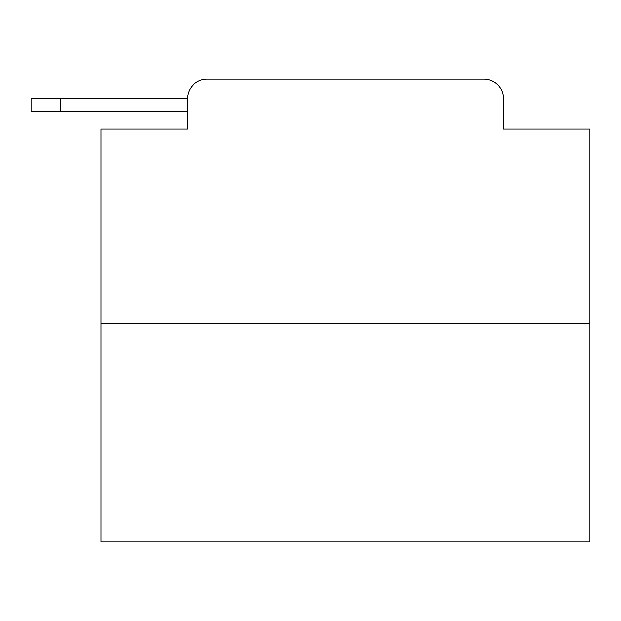 <?xml version="1.0" encoding="UTF-8"?>
<svg xmlns="http://www.w3.org/2000/svg" width="621" height="621" viewBox="0 0 621 621"><rect width="100%" height="100%" fill="white"/><g stroke="black" fill="none" stroke-linecap="round" stroke-linejoin="round"><path stroke-width="0.93" d="M589.95 323.704L100.975 323.704L100.975 541.784L589.95 541.784L589.95 129.09L503.398 129.09L503.398 98.77A19.561 19.561 0 0 0 483.844 79.216L207.08 79.216A19.561 19.561 0 0 0 187.519 98.77L187.519 129.09L187.519 111.485L31.05 111.485L31.05 98.77L31.05 111.485L31.05 98.77L31.05 111.485L31.05 98.77L31.05 111.485L31.05 98.77L31.05 111.485L31.05 98.77L31.05 111.485L31.05 98.77L31.05 111.485L31.05 98.77L31.05 111.485L31.05 98.77L31.05 111.485L31.05 98.77L31.05 111.485L31.05 98.77L31.05 111.485L31.05 98.77L31.05 111.485L31.05 98.77L31.05 111.485L31.05 98.77L31.05 111.485L31.05 98.77L31.05 111.485L31.05 98.77L31.05 111.485L31.05 98.77L31.05 111.485L31.05 98.77L31.05 111.485L31.05 98.77L31.05 111.485L31.05 98.77L31.05 111.485L31.05 98.77L31.05 111.485L31.05 98.77L31.05 111.485L31.05 98.77L31.05 111.485L31.05 98.77L31.05 111.485L31.05 98.77L31.05 111.485L31.05 98.77L31.05 111.485L31.05 98.77L31.05 111.485L31.05 98.77L31.05 111.485L31.05 98.77L31.05 111.485L31.05 98.77L31.05 111.485L31.05 98.77L31.05 111.485L31.05 98.77L31.05 111.485L31.05 98.77L31.05 111.485L31.05 98.77L31.05 111.485L31.05 98.77L31.05 111.485L31.05 98.77L31.05 111.485L31.05 98.77L31.05 111.485L31.05 98.77L31.05 111.485L31.05 98.77L31.05 111.485L31.05 98.77L31.05 111.485L31.05 98.77L89.727 98.77M100.975 323.704L100.975 129.09L187.519 129.09M207.08 79.216L483.844 79.216M503.398 129.09L503.398 98.77M60.392 111.485L60.392 98.77L187.519 98.77M31.05 98.77L31.05 111.485"/></g></svg>
